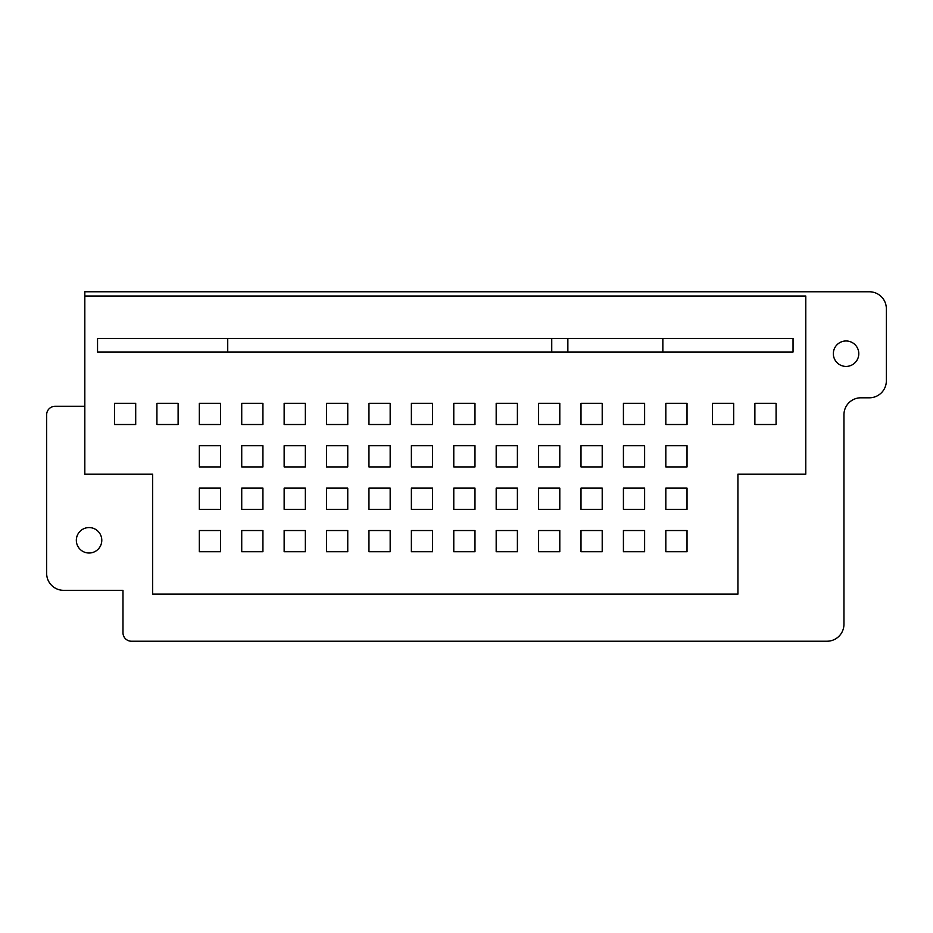 <?xml version="1.0" encoding="UTF-8"?>
<svg xmlns="http://www.w3.org/2000/svg" width="933" height="933" viewBox="0 0 933 933"><rect width="100%" height="100%" fill="white"/><g stroke="black" fill="none" stroke-linecap="round" stroke-linejoin="round"><path stroke-width="1.4" d="M687.026 530.539L687.026 551.741L665.824 551.741L665.824 530.539L687.026 530.539M644.621 530.539L644.621 551.741L623.419 551.741L623.419 530.539L644.621 530.539M687.026 488.134L687.026 509.336L665.824 509.336L665.824 488.134L687.026 488.134M644.621 488.134L644.621 509.336L623.419 509.336L623.419 488.134L644.621 488.134M581.002 509.336L581.002 488.134L602.205 488.134L602.205 509.336L581.002 509.336M602.205 530.539L602.205 551.741L581.002 551.741L581.002 530.539L602.205 530.539M559.8 530.539L559.8 551.741L538.598 551.741L538.598 530.539L559.8 530.539M559.8 488.134L559.8 509.336L538.598 509.336L538.598 488.134L559.8 488.134M517.395 488.134L517.395 509.336L496.181 509.336L496.181 488.134L517.395 488.134M517.395 530.539L517.395 551.741L496.181 551.741L496.181 530.539L517.395 530.539M474.979 530.539L474.979 551.741L453.776 551.741L453.776 530.539L474.979 530.539M474.979 488.134L474.979 509.336L453.776 509.336L453.776 488.134L474.979 488.134M474.979 445.717L474.979 466.92L453.776 466.92L453.776 445.717L474.979 445.717M517.395 445.717L517.395 466.92L496.181 466.92L496.181 445.717L517.395 445.717M559.8 445.717L559.8 466.92L538.598 466.92L538.598 445.717L559.8 445.717M602.205 445.717L602.205 466.92L581.002 466.92L581.002 445.717L602.205 445.717M644.621 445.717L644.621 466.92L623.419 466.92L623.419 445.717L644.621 445.717M665.824 466.92L665.824 445.717L687.026 445.717L687.026 466.92L665.824 466.92M411.371 509.336L411.371 488.134L432.574 488.134L432.574 509.336L411.371 509.336M432.574 530.539L432.574 551.741L411.371 551.741L411.371 530.539L432.574 530.539M390.169 530.539L390.169 551.741L368.955 551.741L368.955 530.539L390.169 530.539M368.955 488.134L390.169 488.134L390.169 509.336L368.955 509.336L368.955 488.134M347.752 530.539L347.752 551.741L326.55 551.741L326.55 530.539L347.752 530.539M347.752 488.134L347.752 509.336L326.55 509.336L326.55 488.134L347.752 488.134M305.348 488.134L305.348 509.336L284.145 509.336L284.145 488.134L305.348 488.134M305.348 530.539L305.348 551.741L284.145 551.741L284.145 530.539L305.348 530.539M262.931 530.539L262.931 551.741L241.729 551.741L241.729 530.539L262.931 530.539M262.931 488.134L262.931 509.336L241.729 509.336L241.729 488.134L262.931 488.134M220.526 530.539L220.526 551.741L199.324 551.741L199.324 530.539L220.526 530.539M220.526 488.134L220.526 509.336L199.324 509.336L199.324 488.134L220.526 488.134M432.574 445.717L432.574 466.92L411.371 466.92L411.371 445.717L432.574 445.717M390.169 445.717L390.169 466.92L368.955 466.92L368.955 445.717L390.169 445.717M347.752 445.717L347.752 466.92L326.55 466.92L326.55 445.717L347.752 445.717M305.348 445.717L305.348 466.92L284.145 466.92L284.145 445.717L305.348 445.717M776.081 403.313L776.081 424.515L754.879 424.515L754.879 403.313L776.081 403.313M733.676 403.313L733.676 424.515L712.474 424.515L712.474 403.313L733.676 403.313M665.824 424.515L665.824 403.313L687.026 403.313L687.026 424.515L665.824 424.515M644.621 403.313L644.621 424.515L623.419 424.515L623.419 403.313L644.621 403.313M602.205 403.313L602.205 424.515L581.002 424.515L581.002 403.313L602.205 403.313M538.598 424.515L538.598 403.313L559.8 403.313L559.8 424.515L538.598 424.515M517.395 403.313L517.395 424.515L496.181 424.515L496.181 403.313L517.395 403.313M474.979 403.313L474.979 424.515L453.776 424.515L453.776 403.313L474.979 403.313M432.574 403.313L432.574 424.515L411.371 424.515L411.371 403.313L432.574 403.313M390.169 403.313L390.169 424.515L368.955 424.515L368.955 403.313L390.169 403.313M347.752 403.313L347.752 424.515L326.55 424.515L326.55 403.313L347.752 403.313M220.526 445.717L220.526 466.92L199.324 466.92L199.324 445.717L220.526 445.717M262.931 445.717L262.931 466.92L241.729 466.92L241.729 445.717L262.931 445.717M284.145 424.515L284.145 403.313L305.348 403.313L305.348 424.515L284.145 424.515M262.931 403.313L262.931 424.515L241.729 424.515L241.729 403.313L262.931 403.313M220.526 403.313L220.526 424.515L199.324 424.515L199.324 403.313L220.526 403.313M178.121 403.313L178.121 424.515L156.919 424.515L156.919 403.313L178.121 403.313M135.705 403.313L135.705 424.515L114.502 424.515L114.502 403.313L135.705 403.313M805.774 296.018L805.774 474.139L737.921 474.139L737.921 594.146L152.674 594.146L152.674 474.139L84.821 474.139L84.821 296.018L805.774 296.018M227.734 351.998L227.734 338.422L97.545 338.422L97.545 351.998L793.05 351.998L793.05 338.422L662.85 338.422L662.85 351.998M551.741 351.998L551.741 338.422L662.85 338.422M227.734 338.422L551.741 338.422M567.859 351.998L567.859 338.422M84.821 296.018L84.821 291.772L869.381 291.772A16.969 16.969 0 0 1 886.35 308.741L886.35 380.839A16.969 16.969 0 0 1 869.381 397.796L860.902 397.796A16.969 16.969 0 0 0 843.945 414.765L843.945 624.259A16.969 16.969 0 0 1 826.976 641.228L131.471 641.228A8.479 8.479 0 0 1 122.981 632.749L122.981 590.332L63.619 590.332A16.969 16.969 0 0 1 46.65 573.375L46.65 414.765A8.479 8.479 0 0 1 55.129 406.275L84.821 406.275M833.344 353.689A12.724 12.724 0 0 1 845.065 341.011A12.724 12.724 0 0 1 858.628 351.694A12.724 12.724 0 0 1 848.05 366.261A12.724 12.724 0 0 1 833.496 355.683A12.724 12.724 0 0 1 844.073 341.128A12.724 12.724 0 0 1 858.628 351.694M76.331 540.289A12.724 12.724 0 0 1 88.064 527.611A12.724 12.724 0 0 1 101.627 538.294A12.724 12.724 0 0 1 91.049 552.861A12.724 12.724 0 0 1 76.494 542.283A12.724 12.724 0 0 1 87.072 527.728A12.724 12.724 0 0 1 101.627 538.294"/></g></svg>

